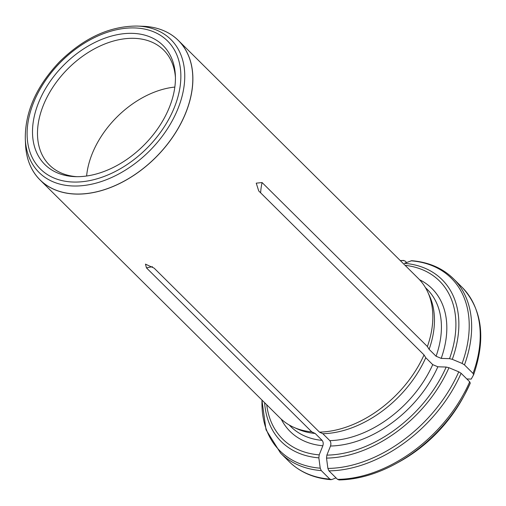 <?xml version="1.0" encoding="UTF-8"?>
<svg xmlns="http://www.w3.org/2000/svg" width="506" height="506" viewBox="0 0 506 506"><rect width="100%" height="100%" fill="white"/><g stroke="black" fill="none" stroke-linecap="round" stroke-linejoin="round"><path stroke-width="0.76" d="M466.817 378.956L471.2 379.095L473.603 374.826L473.047 373.409L464.47 364.902A122.781 82.946 -45.2 0 0 453.496 278.768C442.579 268.123 428.633 262.102 411.65 260.698M405.072 265.327A111.326 75.211 134.8 0 1 449.53 358.659L441.207 358.387L436.083 356.243L429.12 349.342A96.747 65.363 -45.2 0 0 429.467 295.763L427.766 292.07A98.221 66.356 -45.2 0 0 418.317 278.458L178.352 40.436A98.221 66.356 134.8 0 1 172.223 137.79A98.221 66.356 134.8 0 1 71.827 193.849A98.221 66.356 134.8 0 1 40.006 179.908A98.221 66.356 134.8 0 1 25.673 146.588A98.221 66.356 134.8 0 1 25.604 145.595M429.12 349.342L427.393 346.528A98.221 66.356 -45.2 0 0 427.766 292.07M446.172 367.052A111.326 75.211 134.8 0 1 326.87 455.128L330.513 446.02A100.675 68.019 -45.2 0 0 437.854 366.78L446.172 367.052L448.948 367.723L458.759 371.821L461.111 373.295L469.695 381.802L470.264 383.175L464.824 394.338A121.63 82.168 -45.2 0 0 470.245 383.213M326.87 455.128L326.522 458.101L327.888 468.436L328.951 470.865A122.781 82.946 -45.2 0 0 461.111 373.295M449.53 358.659L452.301 359.33A114.109 77.089 134.8 0 0 404.427 263.329L411.644 260.704M452.301 359.33L462.117 363.428L464.47 364.902M469.695 381.802A122.781 82.946 134.8 0 1 337.527 479.372L339.374 479.833A121.63 82.168 -45.2 0 0 396.23 463.49A121.63 82.168 -45.2 0 0 464.824 394.338L463.237 397.28A113.616 76.76 -45.2 0 1 399.158 461.883C426.59 446.368 447.949 424.838 463.237 397.28M427.393 346.528L262.083 182.552L256.238 183.159L258.73 190.945L424.041 354.915L425.767 357.736L432.725 364.636L437.854 366.78M473.047 373.409A122.781 82.946 134.8 0 0 462.073 287.275C482.224 309.103 486.076 338.261 473.635 374.75L473.603 374.826M406.603 262.487L405.116 261.014L403.269 260.552L403.839 260.445M40.006 179.908L279.976 417.931A98.221 66.356 -45.2 0 0 293.657 427.273L297.37 428.936A96.747 65.363 -45.2 0 0 315.175 433.465L311.791 431.871L146.481 267.902A387.982 242.317 -88.1 0 1 152.426 266.7M293.657 427.273A98.221 66.356 -45.2 0 0 311.791 431.871M335.598 478.069L331.708 479.58L329.861 479.119L321.285 470.612L320.222 468.183L318.856 457.848L319.204 454.875L322.847 445.767C323.498 443.623 323.258 441.827 322.132 440.372L315.175 433.465M337.527 479.372L328.951 470.865M330.513 446.02C331.164 443.876 330.924 442.08 329.804 440.625L322.841 433.718A96.747 65.363 -45.2 0 0 425.767 357.736M322.841 433.718L319.463 432.124A98.221 66.356 -45.2 0 0 424.041 354.915M132.623 33.358A83.869 56.659 134.8 0 1 175.373 75.584A83.869 56.659 134.8 0 1 75.128 176.645A83.869 56.659 134.8 0 1 38.545 102.743A83.869 56.659 134.8 0 1 132.623 33.358M174.829 87.07A81.036 54.743 -45.2 0 0 86.615 176.006M76.931 176.683A81.036 54.743 134.8 0 1 49.474 165.082A81.036 54.743 134.8 0 1 53.408 86.406A81.036 54.743 134.8 0 1 134.223 38.329A81.036 54.743 134.8 0 1 163.602 50.018A81.036 54.743 134.8 0 1 175.424 77.38M143.925 26.312A98.221 66.356 134.8 0 1 144.912 26.369A98.221 66.356 134.8 0 1 178.352 40.436M319.463 432.124L154.153 268.155L145.462 264.126L146.481 267.902M436.083 356.243A96.747 65.363 -45.2 0 0 427.115 289.261L425.407 287.566M441.207 358.387A100.675 68.019 -45.2 0 0 419.518 279.698M448.948 367.723A114.109 77.089 134.8 0 1 326.522 458.101M410.935 260.805A121.63 82.168 134.8 0 1 462.117 363.428M458.759 371.821A121.63 82.168 134.8 0 1 327.888 468.436M262.083 182.552A387.982 152.009 -158.2 0 0 260.628 192.824M400.341 260.634A121.63 82.168 134.8 0 1 403.269 260.552M289.141 424.945L290.849 426.64A96.747 65.363 -45.2 0 0 322.132 440.372M281.222 419.12A100.675 68.019 -45.2 0 0 322.847 445.767M319.204 454.875A111.326 75.211 134.8 0 1 266.732 404.794M320.222 468.183A121.63 82.168 134.8 0 1 262 400.101M318.856 457.848A114.109 77.089 134.8 0 1 264.613 402.694M329.861 479.119A122.781 82.946 134.8 0 1 289.147 461.617L280.571 453.11A122.781 82.946 -45.2 0 0 321.285 470.612M329.804 440.625A96.747 65.363 -45.2 0 0 432.725 364.636M134.792 27.944A90.207 60.941 134.8 0 1 149.536 145.545A90.207 60.941 134.8 0 1 27.577 141.522A90.207 60.941 134.8 0 1 134.792 27.944M144.912 26.369L136.974 26.053A93.61 63.244 134.8 0 1 137.183 26.059A93.61 63.244 134.8 0 1 182.002 96.519A93.61 63.244 134.8 0 1 96.121 183.109A93.61 63.244 134.8 0 1 25.3 138.859L25.553 144.583A98.189 66.337 134.8 0 0 99.84 190.99A98.189 66.337 134.8 0 0 189.921 100.175A98.189 66.337 134.8 0 0 142.907 26.268A98.189 66.337 134.8 0 0 142.692 26.261M462.073 287.275L453.496 278.768M399.158 461.883L396.23 463.49C376.704 474.135 357.565 479.618 338.818 479.947M400.259 260.546L403.832 260.438M280.571 453.11L266.011 429.739L261.918 400.018M330.994 479.688C314.011 478.284 300.064 472.262 289.147 461.617M25.673 146.588L25.553 144.583M25.3 138.859C25.009 111.832 36.451 86.115 59.632 61.694C83.907 37.963 109.688 26.084 136.974 26.053"/></g></svg>
